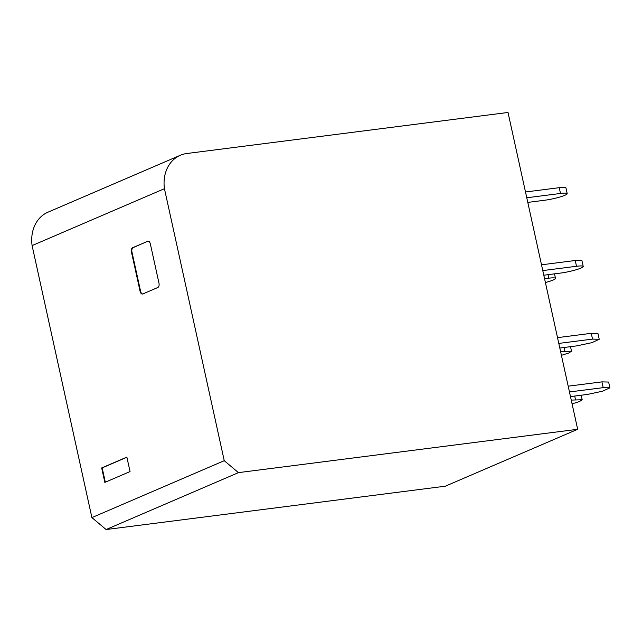 <?xml version="1.0" encoding="UTF-8"?>
<svg xmlns="http://www.w3.org/2000/svg" width="642" height="642" viewBox="0 0 642 642"><rect width="100%" height="100%" fill="white"/><g stroke="black" fill="none" stroke-linecap="round" stroke-linejoin="round"><path stroke-width="0.96" d="M164.44 188.692A35.816 29.315 -113.3 0 1 180.33 155.276A35.816 29.315 -113.3 0 1 186.854 153.502L508.015 112.462L577.672 429.289L238.455 472.632L224.251 460.691L164.44 188.692L32.1 245.589L91.902 517.596L224.251 460.691M577.672 429.289L445.323 486.195L106.115 529.538L91.902 517.596M180.33 155.276L47.989 212.173A35.816 29.315 66.7 0 0 32.1 245.589M106.115 529.538L238.455 472.632M101.669 467.946L104.847 482.399L130.045 471.565L126.867 457.112L101.669 467.946L102.166 467.882L105.312 482.198M143.238 293.916C142.042 294.205 141.16 293.322 140.582 291.259L131.939 251.961C131.594 249.802 131.971 248.382 133.071 247.676L147.7 241.24C148.888 240.951 149.771 241.841 150.348 243.896L158.991 283.194C159.344 285.353 158.967 286.781 157.86 287.48L142.749 293.98C141.553 294.269 140.67 293.378 140.092 291.324L131.45 252.025C131.104 249.866 131.474 248.438 132.581 247.74L148.005 241.159M102.166 467.882L126.899 457.248M527.788 202.399L544.753 200.232A14.927 1.958 167.6 0 0 559.808 197.038A14.927 1.958 167.6 0 0 567.207 193.635A14.927 1.958 167.6 0 0 560.506 193.459L526.769 197.768M567.207 193.635L565.931 187.857A14.927 1.958 167.6 0 0 559.23 187.681L525.493 191.99M542.779 270.587L576.516 266.278A14.927 1.958 -12.4 0 1 583.217 266.462L581.941 260.684A14.927 1.958 167.6 0 0 575.24 260.5L541.503 264.809M583.217 266.462A14.927 1.958 -12.4 0 1 575.818 269.857A14.927 1.958 -12.4 0 1 560.763 273.051L543.798 275.217M558.789 343.414L592.526 339.104L591.258 333.318L557.521 337.636M591.258 333.318L597.951 333.503L599.227 339.281L591.828 342.684L576.781 345.869L559.808 348.044M592.526 339.104L599.219 339.281M569.462 391.957L603.199 387.648L609.9 387.832L602.501 391.227L587.454 394.421L570.481 396.587M568.194 386.179L601.931 381.87L608.632 382.054L609.9 387.832M548.027 274.68L548.798 278.195L544.568 278.74M548.798 278.195A14.927 1.958 -12.4 0 1 555.499 278.379A14.927 1.958 -12.4 0 1 545.403 282.52M561.413 355.339L568.844 352.988L571.5 351.206L560.578 351.559M572.086 403.89L579.517 401.539L582.174 399.749L571.252 400.102M140.092 291.324L140.582 291.259M131.45 252.025L131.939 251.961M133.071 247.676L132.581 247.74M559.23 187.681L560.506 193.459M576.516 266.278L575.24 260.5M601.931 381.87L603.199 387.648M564.037 347.499L564.808 351.022M574.71 396.05L575.481 399.565M555.499 278.379L554.503 273.853M570.513 346.672L571.508 351.198M581.187 395.223L582.182 399.749"/></g></svg>
